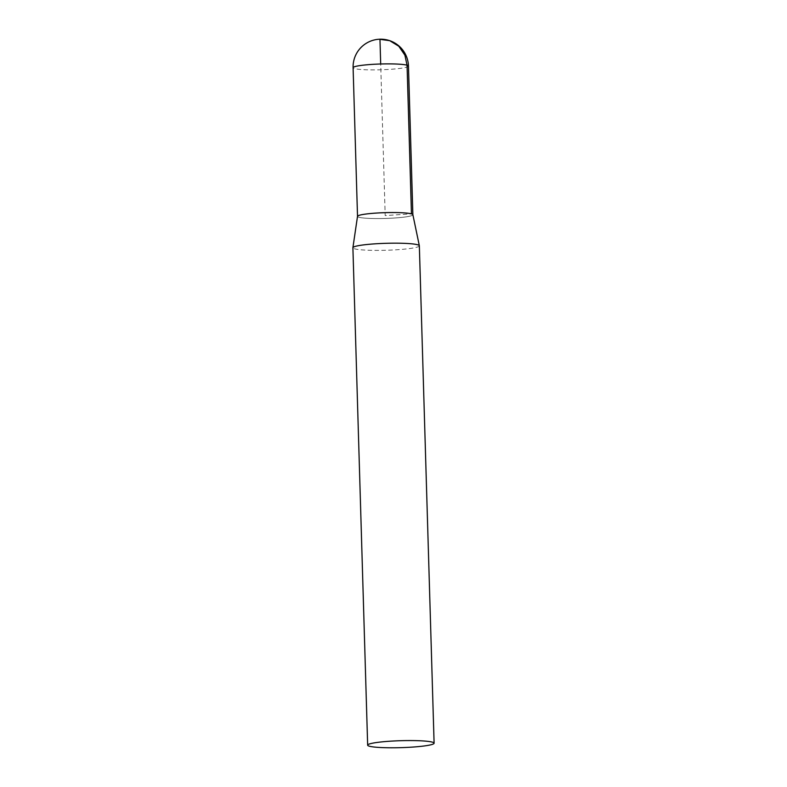 <?xml version="1.0" encoding="UTF-8"?>
<svg xmlns="http://www.w3.org/2000/svg" width="787" height="787" viewBox="0 0 787 787"><rect width="100%" height="100%" fill="white"/><g stroke="black" fill="none" stroke-linecap="round" stroke-linejoin="round"><path stroke-width="0.59" stroke-dasharray="3.94 2.95" d="M419.343 245.8A33.231 3.473 -1.7 0 1 386.22 250.256A33.231 3.473 -1.7 0 1 352.901 247.767M412.87 214.684A27.693 2.892 -1.7 0 1 385.276 218.452A27.693 2.892 -1.7 0 1 357.514 216.327M411.453 213.877A27.683 2.892 178.3 0 0 380.731 212.834A27.683 2.892 178.3 0 0 357.524 216.376A27.683 2.892 178.3 0 0 385.276 218.452A27.683 2.892 178.3 0 0 412.86 214.733A27.683 2.892 178.3 0 0 411.453 213.877L385.187 215.559L380.692 63.993M408.463 66.059A27.693 2.892 -1.7 0 1 380.869 69.777A27.693 2.892 -1.7 0 1 353.097 67.702"/><path stroke-width="1.18" d="M432.407 742.161A33.231 3.473 -1.7 0 1 434.099 743.194A33.231 3.473 -1.7 0 1 400.986 747.65A33.231 3.473 -1.7 0 1 367.657 745.161A33.231 3.473 -1.7 0 1 395.527 740.901A33.231 3.473 -1.7 0 1 432.407 742.161M367.657 745.161L352.901 247.767A33.231 3.473 -1.7 0 1 352.901 247.708A33.231 3.473 -1.7 0 1 381.065 243.498A33.231 3.473 -1.7 0 1 417.641 244.767A33.231 3.473 -1.7 0 1 419.333 245.731A33.231 3.473 -1.7 0 1 419.343 245.8L434.099 743.194M352.901 247.708L357.514 216.327A27.693 2.892 -1.7 0 1 380.987 212.815A27.693 2.892 -1.7 0 1 411.463 213.877A27.693 2.892 -1.7 0 1 412.87 214.684L419.333 245.731M380.692 63.993L379.964 39.35L389.693 40.658L398.783 46.226L404.912 55.179L407.056 65.203L411.453 213.867M407.056 65.203A27.693 2.892 -1.7 0 1 408.463 66.059A27.693 27.693 0 0 0 388.385 40.255A27.693 27.693 0 0 0 353.097 67.702A27.693 2.892 -1.7 0 1 376.314 64.16A27.693 2.892 -1.7 0 1 407.056 65.203M412.86 214.644L408.463 66.059M357.514 216.287L353.097 67.702"/></g></svg>
